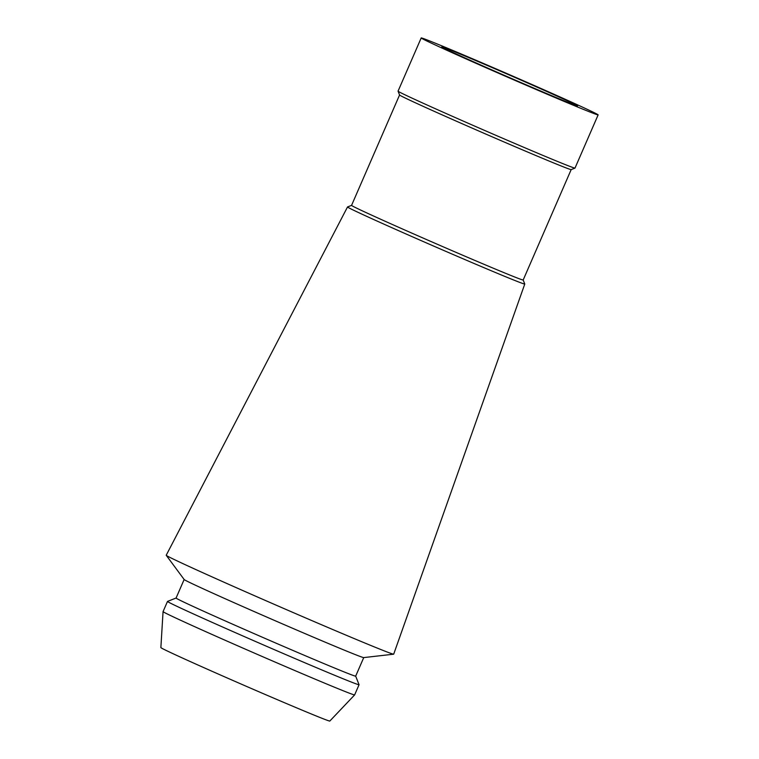 <?xml version="1.0" encoding="UTF-8"?>
<svg xmlns="http://www.w3.org/2000/svg" width="759" height="759" viewBox="0 0 759 759"><rect width="100%" height="100%" fill="white"/><g stroke="black" fill="none" stroke-linecap="round" stroke-linejoin="round"><path stroke-width="1.14" d="M422.545 38.832A96.469 1.518 -156.5 0 1 421.198 37.95A96.469 1.518 -156.5 0 1 502.249 71.545A96.469 1.518 -156.5 0 1 596.792 114.002A96.469 1.518 -156.5 0 1 598.13 114.884A96.469 1.518 -156.5 0 1 517.078 81.289A96.469 1.518 -156.5 0 1 422.545 38.832M421.198 37.95L398.058 91.156A96.469 1.518 23.5 0 0 398.067 91.184A96.469 1.518 23.5 0 0 399.405 92.038A96.469 1.518 23.5 0 0 493.255 134.191A96.469 1.518 23.5 0 0 574.98 168.109A96.469 1.518 23.5 0 0 574.999 168.09L598.13 114.884M576.479 105.245A73.984 1.157 23.5 0 0 503.976 72.684A73.984 1.157 23.5 0 0 441.814 46.916A73.984 1.157 23.5 0 0 442.848 47.589A73.984 1.157 23.5 0 0 515.352 80.15A73.984 1.157 23.5 0 0 577.514 105.918A73.984 1.157 23.5 0 0 576.479 105.245M163.062 611.612L160.87 647.588A92.114 1.452 23.5 0 0 162.151 648.423A92.114 1.452 23.5 0 0 252.187 688.859A92.114 1.452 23.5 0 0 329.814 721.05L354.633 694.902A104.448 1.641 23.5 0 0 354.633 694.893A104.448 1.641 23.5 0 1 266.608 658.404A104.448 1.641 23.5 0 1 164.523 612.551A104.448 1.641 23.5 0 1 163.062 611.612A104.448 1.641 23.5 0 1 163.071 611.602L167.492 601.432A104.448 1.641 -156.5 0 1 167.511 601.413A104.448 1.641 -156.5 0 0 168.944 602.38A104.448 1.641 -156.5 0 0 271.305 648.347A104.448 1.641 -156.5 0 0 359.064 684.722A104.448 1.641 -156.5 0 1 359.064 684.722L354.633 694.893M184.143 579.496L176.079 598.045A97.92 1.537 23.5 0 0 177.445 598.936A97.92 1.537 23.5 0 0 273.401 642.029A97.92 1.537 23.5 0 0 355.677 676.136L359.054 684.694M393.646 654.192L363.703 657.598A97.92 1.537 -156.5 0 1 280.261 622.94A97.92 1.537 -156.5 0 1 185.519 580.379A97.92 1.537 -156.5 0 1 184.171 579.534L166.24 555.313A124.03 1.945 23.5 0 0 167.948 556.375A124.03 1.945 -156.5 0 0 287.955 610.293A124.03 1.945 -156.5 0 0 393.646 654.192A124.03 1.945 -156.5 0 0 393.703 654.154L524.773 284.037A96.64 1.518 -156.5 0 1 443.617 250.404A96.64 1.518 -156.5 0 1 348.865 207.852A96.64 1.518 23.5 0 1 347.518 206.97A96.64 1.518 23.5 0 0 347.518 206.97L166.221 555.237A124.03 1.945 23.5 0 0 166.24 555.313M523.179 279.986L524.763 284.018A96.64 1.518 -156.5 0 1 524.773 284.037M399.566 94.989L351.559 205.376A93.566 1.471 23.5 0 0 352.869 206.239A93.566 1.471 23.5 0 0 444.565 247.415A93.566 1.471 23.5 0 0 523.179 280.005L571.176 169.608M574.98 168.109L571.157 169.608A93.566 1.471 -156.5 0 1 491.898 136.715A93.566 1.471 -156.5 0 1 400.866 95.833A93.566 1.471 -156.5 0 1 399.566 94.998L398.067 91.184M176.088 598.035L167.511 601.413M363.741 657.588L355.677 676.136M351.569 205.366L347.537 206.951"/></g></svg>
